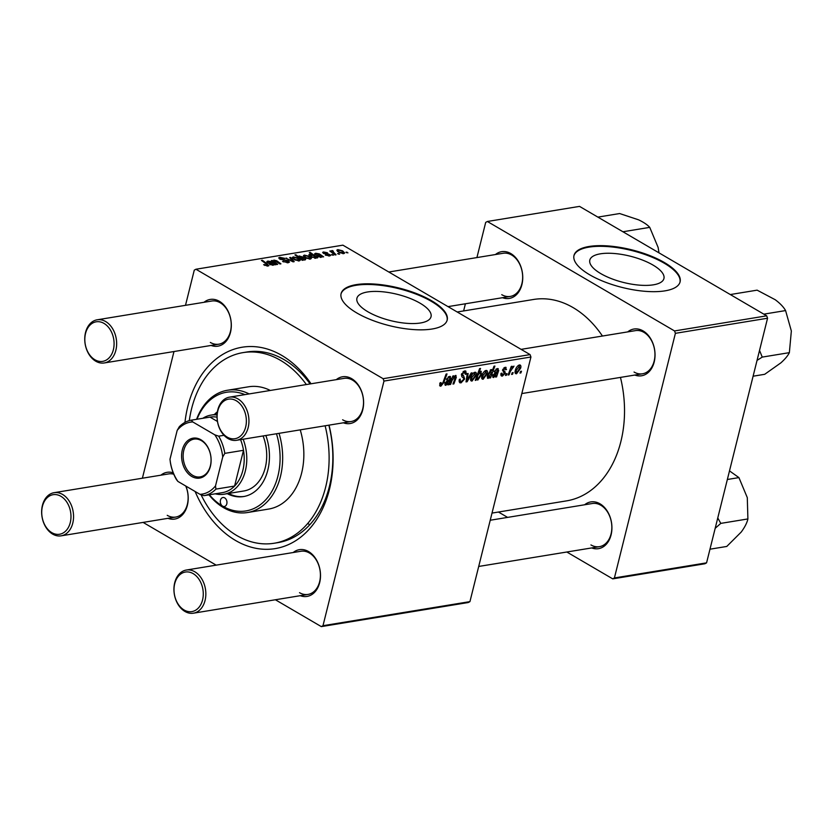 <?xml version="1.0" encoding="UTF-8"?>
<svg xmlns="http://www.w3.org/2000/svg" width="833" height="833" viewBox="0 0 833 833"><rect width="100%" height="100%" fill="white"/><g stroke="black" fill="none" stroke-linecap="round" stroke-linejoin="round"><path stroke-width="1.25" d="M652.978 265.05A38.193 13.567 14 0 0 614.036 253.482A38.193 13.567 14 0 0 589.816 260.083A38.193 13.567 14 0 0 600.77 273.599A38.193 13.567 14 0 0 639.713 285.167A38.193 13.567 14 0 0 663.932 278.566A38.193 13.567 14 0 0 652.978 265.05M664.401 262.541A54.666 19.409 14 0 0 608.663 245.985A54.666 19.409 14 0 0 573.999 255.439A54.666 19.409 14 0 0 589.681 274.786A54.666 19.409 14 0 0 645.419 291.342A54.666 19.409 14 0 0 680.082 281.887A54.666 19.409 14 0 0 664.401 262.541M679.988 282.22A54.666 19.409 14 0 0 664.234 263.197A54.666 19.409 14 0 0 608.933 246.683A54.666 19.409 14 0 0 573.927 255.773M367.874 311.761A38.193 13.567 -166 0 1 356.92 298.245A38.193 13.567 -166 0 1 381.139 291.644A38.193 13.567 -166 0 1 420.082 303.202A38.193 13.567 -166 0 1 431.036 316.727A38.193 13.567 -166 0 1 406.827 323.329A38.193 13.567 -166 0 1 367.874 311.761M431.504 300.703A54.666 19.409 14 0 0 375.766 284.147A54.666 19.409 14 0 0 341.103 293.601A54.666 19.409 14 0 0 356.784 312.948A54.666 19.409 14 0 0 412.522 329.504A54.666 19.409 14 0 0 447.186 320.049A54.666 19.409 14 0 0 431.504 300.703M447.102 320.372A54.666 19.409 14 0 0 431.348 301.359A54.666 19.409 14 0 0 376.037 284.844A54.666 19.409 14 0 0 341.03 293.934M627.728 331.888A23.688 17.087 80.7 0 1 643.107 330.92A23.688 17.087 80.7 0 1 654.53 360.46A23.688 17.087 80.7 0 1 634.798 375.048M634.048 372.039A21.866 15.775 -99.3 0 0 642.524 373.788A21.866 15.775 -99.3 0 0 654.936 355.483A21.866 15.775 -99.3 0 0 643.94 332.367A21.866 15.775 -99.3 0 0 635.454 330.628L521.104 349.36M495.437 254.544A23.688 17.087 80.7 0 1 510.816 253.565A23.688 17.087 80.7 0 1 522.239 283.105A23.688 17.087 80.7 0 1 502.507 297.693M501.758 294.684A21.866 15.775 -99.3 0 0 510.244 296.433A21.866 15.775 -99.3 0 0 522.645 278.128A21.866 15.775 -99.3 0 0 511.649 255.013A21.866 15.775 -99.3 0 0 503.174 253.274L388.824 272.006M584.62 504.777A23.688 17.087 80.7 0 1 599.999 503.809A23.688 17.087 80.7 0 1 611.422 533.339A23.688 17.087 80.7 0 1 591.69 547.937M590.941 544.928A21.866 15.775 -99.3 0 0 599.427 546.667A21.866 15.775 -99.3 0 0 611.828 528.372A21.866 15.775 -99.3 0 0 600.832 505.256A21.866 15.775 -99.3 0 0 592.357 503.507L490.231 520.24M204.012 302.296A23.688 17.087 80.7 0 1 219.391 301.317A23.688 17.087 80.7 0 1 230.814 330.857A23.688 17.087 80.7 0 1 211.082 345.445M210.333 342.436A21.866 15.775 -99.3 0 0 218.819 344.185A21.866 15.775 -99.3 0 0 231.22 325.88A21.866 15.775 -99.3 0 0 220.224 302.764A21.866 15.775 -99.3 0 0 211.738 301.025L97.169 319.799A21.866 15.775 80.7 0 1 105.645 321.538A21.866 15.775 80.7 0 1 116.641 344.654A21.866 15.775 80.7 0 1 104.24 362.959A21.866 15.775 80.7 0 1 95.753 361.21A21.866 15.775 80.7 0 1 84.758 338.094A21.866 15.775 80.7 0 1 97.169 319.799M336.303 379.64A23.688 17.087 80.7 0 1 351.682 378.671A23.688 17.087 80.7 0 1 363.105 408.212A23.688 17.087 80.7 0 1 343.373 422.8M342.623 419.79A21.866 15.775 -99.3 0 0 351.099 421.529A21.866 15.775 -99.3 0 0 363.511 403.234A21.866 15.775 -99.3 0 0 352.515 380.119A21.866 15.775 -99.3 0 0 344.029 378.38L229.45 397.154A21.866 15.775 80.7 0 1 237.936 398.892A21.866 15.775 80.7 0 1 248.932 422.008A21.866 15.775 80.7 0 1 236.52 440.303A21.866 15.775 80.7 0 1 228.044 438.564A21.866 15.775 80.7 0 1 217.038 415.448A21.866 15.775 80.7 0 1 229.45 397.154M293.195 552.529A23.688 17.087 80.7 0 1 308.574 551.561A23.688 17.087 80.7 0 1 319.997 581.09A23.688 17.087 80.7 0 1 300.265 595.689M299.516 592.68A21.866 15.775 -99.3 0 0 308.002 594.418A21.866 15.775 -99.3 0 0 320.403 576.124A21.866 15.775 -99.3 0 0 309.407 553.008A21.866 15.775 -99.3 0 0 300.921 551.259L186.353 570.032A21.866 15.775 80.7 0 1 194.828 571.782A21.866 15.775 80.7 0 1 205.824 594.897A21.866 15.775 80.7 0 1 193.423 613.192A21.866 15.775 80.7 0 1 184.936 611.453A21.866 15.775 80.7 0 1 173.941 588.337A21.866 15.775 80.7 0 1 186.353 570.032M160.904 475.174A23.688 17.087 80.7 0 1 173.191 472.811M173.764 474.216A21.866 15.775 -99.3 0 0 168.641 473.915L54.062 492.688A21.866 15.775 80.7 0 1 62.537 494.427A21.866 15.775 80.7 0 1 73.543 517.543A21.866 15.775 80.7 0 1 61.132 535.838A21.866 15.775 80.7 0 1 52.646 534.099A21.866 15.775 80.7 0 1 41.65 510.983A21.866 15.775 80.7 0 1 54.062 492.688M329.035 425.153A102.043 73.606 80.7 0 1 311.75 526.237A102.043 73.606 80.7 0 1 235.552 540.482A102.043 73.606 80.7 0 1 195.109 491.491M184.957 422.393A102.043 73.606 80.7 0 1 281.7 355.368A102.043 73.606 80.7 0 1 311.021 383.784M310.095 383.94A96.576 69.66 -99.3 0 0 284.199 359.71A96.576 69.66 -99.3 0 0 246.745 352.005L243.007 352.619A96.576 69.66 -99.3 0 0 189.299 420.623M492.011 513.086L566.555 500.872A102.043 73.606 -99.3 0 0 620.46 377.401M602.446 336.032A102.043 73.606 -99.3 0 0 573.125 307.616A102.043 73.606 -99.3 0 0 533.547 299.474L457.192 311.99M530.08 354.608L530.933 357.003L383.971 381.077L383.118 378.692L530.08 354.608L342.904 245.162L195.942 269.236L194.266 270.152L185.499 305.326M173.982 351.526L142.391 478.215M530.933 357.003L469.937 601.624L468.261 602.53L321.309 626.614L275.39 599.76M216.184 565.149L143.099 522.406M500.841 375.173L502.403 376.089L500.987 373.434L501.935 373.142L502.705 375.027L504.215 373.538L502.611 369.987L505.1 367.291L506.526 369.498L505.589 369.8L504.798 368.342L503.476 370.321L505.069 371.851L505.152 373.299L502.403 376.089L501.372 375.975M500.831 374.194L502.705 375.027M505.1 367.291L506.11 367.405M504.111 367.697L505.339 368.415L503.923 367.832M492.647 376.891L493.698 377.516L492.688 375.35L497.759 370.695L496.926 369.633L494.188 371.528L497.27 368.571L498.717 370.446L496.572 376.901L495.635 377.057L495.802 376.016L493.053 377.432M497.759 370.695L496.01 369.092M497.27 368.571L498.28 368.686M481.755 378.432L483.15 379.244C481.776 379.223 481.339 378.224 481.828 376.245C482.474 373.319 483.879 371.383 486.035 370.414C487.409 370.477 487.815 371.539 487.274 373.58L483.15 379.244L482.286 379.13M486.035 370.414L486.857 370.518M439.616 385.429L440.886 386.168L439.741 383.909L440.074 382.836L441.021 382.545L441.282 384.804L443.01 382.43L446.103 374.069L447.019 373.923L443.822 382.576L440.886 386.168L440.053 386.075M439.699 384.065L441.282 384.804M480.745 371.279L481.641 374.392L477.746 380.129L476.643 378.703L476.06 380.264L475.258 380.389L479.61 368.582L480.526 368.425L478.996 372.559L481.339 371.362M472.113 372.84L467.136 381.722L466.022 381.899L467.251 373.632L468.167 373.486L467.032 380.494L471.134 372.997L472.113 372.84M464.627 379.015L461.045 382.868L459.722 382.722L459.327 379.39L460.264 379.098L460.076 380.764L461.44 381.504L463.7 379.275L463.71 378.297L461.846 376.714L461.451 374.361L464.647 370.883L465.803 371.029L466.293 374.079L465.355 374.34L464.283 372.247L462.367 374.132L463.71 376.058L464.627 379.015L463.762 378.505M459.15 380.223L461.44 381.504M463.398 371.383L465.064 372.351L463.138 371.57M521.5 371.226L520.885 372.913L519.979 373.059L520.573 371.383L521.5 371.226M383.971 381.077L322.985 625.698L469.937 601.624M470.655 380.244L472.051 381.056C470.676 381.045 470.239 380.046 470.728 378.057C471.374 375.142 472.78 373.194 474.935 372.226C476.309 372.299 476.726 373.351 476.174 375.402L472.051 381.056L471.197 380.941M474.935 372.226L475.758 372.341M444.864 384.721L445.926 385.346L444.916 383.18L447.998 380.098L449.612 379.546L449.987 378.526L449.154 377.464L446.415 379.348L449.487 376.401L450.945 378.276L448.789 384.731L447.852 384.877L448.019 383.846L445.28 385.252M449.987 378.526L448.227 376.922M449.487 376.401L450.497 376.516M455.495 375.412L456.317 377.245L453.87 383.898L452.954 384.044L455.391 377.422L454.943 376.516L452.059 380.442L450.58 384.43L449.664 384.586L452.84 375.995L453.756 375.839L453.225 377.287L456.057 375.485M455.391 377.422L454.277 376.12M487.295 377.87L488.211 378.411L487.388 375.267L491.21 369.56L492.293 370.716L493.99 366.228L494.906 366.072L490.554 377.88L489.637 378.036L490.085 376.839L487.669 378.338M491.21 369.56L491.793 369.644M515.158 372.955L516.543 373.767C515.179 373.746 514.732 372.747 515.231 370.768C515.877 367.853 517.272 365.906 519.428 364.937C520.802 365.01 521.219 366.062 520.667 368.113L516.543 373.767L515.689 373.653M519.428 364.937L520.25 365.052M513.128 372.601L512.503 374.288L511.597 374.434L512.201 372.757L513.128 372.601M510.306 371.424L509.015 374.86L508.088 375.006L511.264 366.416L512.18 366.27L511.514 368.051L513.992 366.124L510.306 371.424L509.577 370.987M513.305 367.499L512.264 366.916M507.016 373.601L506.391 375.287L505.485 375.433L506.089 373.757L507.016 373.601M333.45 255.231L331.472 254.606L333.45 255.231M339.562 254.232L337.584 253.607L339.562 254.232M325.276 255.023L328.858 255.471L329.056 254.69L323.412 253.336L323.475 251.962L327.494 252.763L324.235 252.441L324.172 253.107L328.264 253.898L330.628 255.439L329.618 255.939L325.276 255.023M328.723 256.012L329.056 254.69M322.631 252.409L323.475 251.962L323.173 253.19M324.235 252.441L324.037 253.648M316.696 257.98L311.136 257.012C309.001 255.825 308.481 254.898 309.584 254.232L312.083 254.627L309.314 252.555L310.23 252.409L317.612 257.824L316.696 257.98M315.78 258.157L315.957 257.428L315.426 258.272M308.897 254.711L309.584 254.232L309.262 255.554M288.26 262.718L282.564 261.406L287.291 262.103L287.572 260.948L279.732 259.073L278.691 257.886L279.826 257.303L284.938 258.386L280.825 257.918L280.586 258.896L288.395 260.75L289.478 262.072L288.26 262.718M287.114 262.812L287.572 260.948M280.825 257.918L280.45 259.438M299.266 260.916L294.549 259.771L292.331 257.47L293.31 256.897L298.11 258.126L300.192 260.333L299.266 260.916M274.39 260.604L275.15 262.541L277.649 264.373L276.733 264.519L271.36 260.583L273.182 261.093L273.87 260.083L276.764 260.781L280.929 263.832L280.013 263.988L274.39 260.604L273.505 262.156M273.005 261.791L273.87 260.083L273.38 262.062M266.956 266.06L266.643 264.238L261.427 260.406L262.343 260.25L267.757 264.228L268.101 266.029L263.634 264.686L267.539 265.175L267.31 266.081M268.892 265.581L268.101 266.029M383.118 378.692L195.942 269.236M274.911 264.821L274.026 264.363L273.141 265.196L269.663 264.373L268.799 263.374L271.339 262.395L268.59 261.552L268.393 262.53L267.372 262.614L266.799 261.635L267.862 261.073L271.548 261.729L275.848 264.665L274.911 264.821M273.911 264.832L273.141 265.196M268.59 261.552L268.393 262.53M303.118 260.198L302.317 260.333L294.934 254.908L295.85 254.763L298.412 256.658L299.12 255.95L303.462 257.189C305.607 258.386 306.117 259.313 304.961 259.979L302.16 259.479L303.118 260.198M298.245 257.345L299.12 255.95L298.693 257.668M305.669 259.479L304.961 259.979M294.195 261.666L293.091 261.843L285.781 258.22L292.779 261.156L289.665 257.584L290.634 257.428L294.195 261.666M310.365 259.094L305.638 257.949L303.42 255.648L304.409 255.085L309.21 256.314L311.292 258.511L310.365 259.094M321.684 257.001L317.446 256.554L316.571 255.544L319.112 254.565L318.477 254.096L316.373 253.721L316.176 254.7L315.155 254.783L314.582 253.815L315.645 253.242L319.331 253.898L323.631 256.835L321.777 256.783M316.373 253.721L316.176 254.7M343.758 253.628L339.041 252.482L336.824 250.171L337.802 249.608L342.613 250.837L344.695 253.034L343.758 253.628M332.659 251.222L336.074 254.804L335.158 254.95L329.785 251.014L331.805 251.681L331.826 250.587L332.679 250.629L333.325 251.274L332.357 251.441L332.044 252.67M331.638 252.368L331.628 251.41M347.944 252.857L345.966 252.232L347.944 252.857M766.704 315.832L767.557 318.227L675.396 333.325L674.543 330.94L766.704 315.832L579.529 206.386L487.367 221.484L485.691 222.401L476.924 257.574M465.408 303.774L463.617 310.938M675.396 333.325L614.41 577.946L706.571 562.848L704.895 563.764L612.734 578.862L566.815 552.008M507.62 517.397L498.446 512.035M767.557 318.227L706.571 562.848M674.543 330.94L487.367 221.484M612.734 578.862L614.41 577.946M185.884 486.097A23.688 17.087 80.7 0 1 185.113 511.108A23.688 17.087 80.7 0 1 167.974 518.334M321.309 626.614L322.985 625.698M201.045 494.708A96.576 69.66 -99.3 0 0 236.78 535.525A96.576 69.66 -99.3 0 0 274.244 543.231L277.972 542.616A96.576 69.66 -99.3 0 0 328.858 425.174M308.272 523.811A96.576 69.66 -99.3 0 0 309.824 524.696M167.225 515.325A21.866 15.775 -99.3 0 0 175.711 517.064A21.866 15.775 -99.3 0 0 185.717 485.993M264.269 265.123L264.425 264.478M264.977 265.498L265.113 264.936M262.166 260.948L262.343 260.25M267.539 265.092L267.757 264.228M271.141 263.197L271.339 262.395M267.487 262.603L267.862 261.073M271.183 263.186L271.548 261.729M272.401 263.207L272.589 262.447M274.755 264.748L274.9 264.186M272.485 265.238L273.214 264.3L272.985 265.217M272.62 264.686L271.985 262.895L271.089 263.207L270.569 264.228L272.62 264.686M270.433 264.759L270.079 263.655L269.871 264.498M272.11 261.125L272.276 260.437M276.598 261.447L276.764 260.781M295.684 255.46L295.85 254.763M303.306 257.824L303.462 257.189M302.004 260.104L302.16 259.479M299.818 258.501L299.995 257.824L304.514 259.24L304.316 260.011M303.972 259.99L302.566 257.345L299.63 256.47L298.953 257.866M299.63 256.47L299.995 257.824M301.077 259.417L301.254 258.719M292.893 258.574L293.31 256.897M297.954 258.771L298.11 258.126M298.339 260.958L298.464 260.448C299.266 259.917 298.839 259.188 297.204 258.272L294.08 257.376L293.237 258.886M294.08 257.376C293.216 257.897 293.643 258.626 295.351 259.563L298.974 260.104L298.755 260.968M295.215 260.125L295.351 259.563M286.552 258.605L286.687 258.074M290.384 258.428L290.634 257.428M283.22 261.77L283.366 261.198M283.512 261.906L283.647 261.364M279.43 258.886L279.826 257.303M287.895 262.77L288.395 260.75M303.993 256.751L304.409 255.085M309.053 256.949L309.21 256.314M309.439 259.146L309.564 258.626C310.355 258.095 309.938 257.376 308.304 256.46L305.17 255.564L304.337 257.064M305.17 255.564C304.316 256.085 304.732 256.814 306.45 257.751L310.063 258.282L309.855 259.146M306.305 258.303L306.45 257.751M310.053 253.107L310.23 252.409M314.78 258.292L315.176 257.116L313.198 255.492L310.449 254.7L309.782 256.075M310.449 254.7L312.115 256.908L314.916 257.751L315.176 257.116M311.709 257.324L311.854 256.751M311.969 257.459L312.115 256.908M318.914 255.367L319.112 254.565M315.259 254.773L315.645 253.242M318.966 255.356L319.331 253.898M320.184 255.377L320.372 254.617M322.538 256.918L322.673 256.356M320.257 257.407L320.997 256.47L320.767 257.387M320.393 256.856L319.768 255.065L318.862 255.377L318.352 256.397L320.393 256.856M318.216 256.928L317.862 255.835L317.654 256.668M325.807 255.304L325.942 254.742M329.524 255.96L329.889 254.502M337.386 251.285L337.802 249.608M342.446 251.483L342.613 250.837M342.832 253.669L342.967 253.159C343.758 252.628 343.342 251.899 341.697 250.983L338.573 250.087L337.729 251.597M338.573 250.087C337.709 250.608 338.136 251.337 339.843 252.274L343.467 252.805L343.248 253.68M339.708 252.836L339.843 252.274M338.344 254.148L338.51 253.451M330.534 251.556L330.701 250.858M332.523 251.264L332.679 250.629M332.221 255.148L332.398 254.461M346.715 252.774L346.892 252.076M520.177 372.507L520.885 372.913M459.108 381.722L461.045 382.868M465.522 373.33L466.365 373.819M465.512 373.621L466.293 374.079M461.649 373.715L462.367 374.132M461.409 374.506L462.45 375.11M466.136 381.139L467.136 381.722M466.303 380.067L467.032 380.494M475.393 374.944L476.174 375.402M473.873 372.663L475.049 373.34L471.665 377.786L472.321 380.004L475.268 375.548L474.633 373.288L473.727 372.757M470.926 377.349L471.665 377.786M470.551 379.161L472.321 380.004M475.435 379.9L476.06 380.264M478.298 372.153L478.996 372.559M480.86 373.934L481.641 374.392M476.018 378.338L476.643 378.703M478.038 375.1L477.361 377.047L477.934 379.088L480.724 374.558L480.183 372.382L478.038 375.1L477.351 374.694M479.527 371.997L480.568 372.434L479.641 371.893M476.07 378.172L477.934 379.088M476.643 376.631L477.361 377.047M439.97 383.138L440.688 383.565M443.114 382.16L443.822 382.576M446.603 378.963L447.279 379.359M449.935 377.682L450.945 378.276M449.664 379.421L450.403 379.848M448.008 383.076L448.966 383.628M447.946 384.232L448.789 384.731M446.467 384.242L449.195 380.629L445.822 383.034L446.467 384.242L444.843 383.492M448.216 380.056L449.195 380.629M445.093 382.607L445.822 383.034M449.872 384.023L450.58 384.43M452.517 376.87L453.225 377.287M455.391 376.693L456.317 377.245M453.162 383.482L453.87 383.898M486.493 373.122L487.274 373.58M484.973 370.841L486.139 371.528L482.765 375.964L483.421 378.192L486.368 373.725L485.733 371.466L484.827 370.945M482.026 375.527L482.765 375.964M481.641 377.349L483.421 378.192M490.668 369.769L492.293 370.716M489.846 377.474L490.554 377.88M490.283 370.029L491.355 370.654L488.367 374.86L488.773 377.307L491.553 372.601L490.179 370.123M487.628 374.434L488.367 374.86M487.18 376.318L488.773 377.307M487.524 374.767L488.273 375.204M494.375 371.133L495.052 371.528M497.707 369.852L498.717 370.446M497.447 371.591L498.186 372.018M495.791 375.246L496.739 375.798M495.729 376.401L496.572 376.901M494.25 376.412L496.968 372.799L493.594 375.204L494.25 376.412L492.626 375.673M495.989 372.226L496.968 372.799M492.865 374.777L493.594 375.204M505.662 368.998L506.526 369.498M502.861 369.248L503.559 369.654M502.653 369.842L503.476 370.321M502.528 370.362L505.069 371.851M504.142 372.715L505.152 373.299M519.886 367.655L520.667 368.113M518.365 365.364L519.542 366.051L516.168 370.498L516.814 372.715L519.761 368.248L519.126 365.999L518.23 365.468M515.419 370.06L516.168 370.498M515.044 371.872L516.814 372.715M511.795 373.871L512.503 374.288M508.297 374.444L509.015 374.86M510.816 367.634L511.514 368.051M505.683 374.881L506.391 375.287M209.375 494.771A60.132 43.378 -99.3 0 0 222.609 506.141A4.55 3.29 -99.3 0 0 224.379 506.506A4.55 3.29 -99.3 0 0 226.961 502.695A4.55 3.29 -99.3 0 0 224.671 497.874A4.55 3.29 -99.3 0 0 222.9 497.52A4.55 3.29 -99.3 0 0 220.318 501.331A4.55 3.29 -99.3 0 0 222.609 506.141A60.132 43.378 -99.3 0 0 268.663 496.26A60.132 43.378 -99.3 0 0 276.483 433.764M217.413 411.762A45.555 32.862 -99.3 0 0 214.32 414.563M217.267 412.72A45.555 32.862 -99.3 0 0 215.57 414.355M279.045 433.337A61.954 44.69 80.7 0 1 247.474 512.534A61.954 44.69 80.7 0 1 223.442 507.589A61.954 44.69 80.7 0 1 208.958 494.844M247.474 512.534L268.642 509.067A61.954 44.69 -99.3 0 0 300.224 429.87M274.244 543.231A96.576 69.66 -99.3 0 0 325.12 425.788M306.357 384.554A96.576 69.66 -99.3 0 0 280.461 360.325A96.576 69.66 -99.3 0 0 243.007 352.619M263.082 435.961A40.088 28.916 80.7 0 1 243.934 490.96L224.004 494.219A40.088 28.916 80.7 0 1 215.206 493.813M270.298 390.458A61.954 44.69 -99.3 0 0 248.609 386.783L227.43 390.261A61.954 44.69 80.7 0 1 249.129 393.926M196.578 419.311A61.954 44.69 80.7 0 1 227.43 390.261M227.284 493.688A45.555 32.862 -99.3 0 0 243.569 496.551A45.555 32.862 -99.3 0 0 265.862 435.503M244.923 394.613A60.132 43.378 -99.3 0 0 197.004 419.249M228.534 493.48A45.555 32.862 -99.3 0 0 244.194 496.447M757.051 360.387L762.247 357.097L789.361 352.651C787.945 355.629 785.123 359.023 780.896 362.844L764.684 374.309L753.105 376.204M762.247 357.097L759.529 350.433M763.819 314.145L785.581 310.574L791.35 330.982L789.361 352.651M730.302 294.549L757.124 290.155L775.231 299.734C780.105 303.368 783.561 306.981 785.581 310.574M622.917 231.761L649.74 227.367L658.112 247.401L658.997 252.857M597.865 217.111L619.637 213.54L638.567 219.818C643.732 222.286 647.46 224.806 649.74 227.367M715.183 528.309L720.784 523.384L717.765 517.949M709.976 549.197L726.772 546.448L741.214 532.058C744.806 527.195 747.034 522.822 747.899 518.938L720.784 523.384M727.355 479.496L738.923 477.601L747.295 497.634L747.899 518.938M729.5 470.895L738.923 477.601M227.211 437.117A20.044 14.463 -99.3 0 0 245.652 427.069A20.044 14.463 -99.3 0 0 236.28 400.756A20.044 14.463 -99.3 0 0 217.829 410.794A20.044 14.463 -99.3 0 0 227.211 437.117M184.103 609.995A20.044 14.463 -99.3 0 0 202.554 599.958A20.044 14.463 -99.3 0 0 193.173 573.635A20.044 14.463 -99.3 0 0 174.722 583.683A20.044 14.463 -99.3 0 0 184.103 609.995M103.99 323.402A20.044 14.463 -99.3 0 0 85.539 333.45A20.044 14.463 -99.3 0 0 94.92 359.762A20.044 14.463 -99.3 0 0 113.371 349.714A20.044 14.463 -99.3 0 0 103.99 323.402M60.882 496.281A20.044 14.463 -99.3 0 0 42.441 506.329A20.044 14.463 -99.3 0 0 51.813 532.651A20.044 14.463 -99.3 0 0 70.264 522.603A20.044 14.463 -99.3 0 0 60.882 496.281M182.312 449.924A20.221 14.588 80.7 0 1 200.93 439.782A20.221 14.588 80.7 0 1 210.395 466.334A20.221 14.588 80.7 0 1 191.777 476.476A20.221 14.588 80.7 0 1 182.312 449.924M210.385 465.772A19.128 13.797 -99.3 0 0 207.417 446.748A19.128 13.797 -99.3 0 0 194.006 439.126A19.128 13.797 -99.3 0 0 183.822 450.247A19.128 13.797 -99.3 0 0 186.779 469.271A19.128 13.797 -99.3 0 0 200.191 476.892A19.128 13.797 -99.3 0 0 210.385 465.772M243.153 439.22A40.088 28.916 80.7 0 1 245.35 470.926A40.088 28.916 80.7 0 1 224.004 494.219M177.908 481.432L176.502 479.673A38.266 27.604 80.7 0 1 170.38 462.492L169.994 459.222A36.444 26.292 -99.3 0 0 177.908 481.432L199.962 494.323A36.444 26.292 -99.3 0 0 215.528 485.847L215.903 489.117A38.266 27.604 80.7 0 1 203.866 495.677L222.546 492.615A38.266 27.604 -99.3 0 0 234.583 486.055A38.266 27.604 -99.3 0 0 242.84 470.395A38.266 27.604 -99.3 0 0 243.507 450.299A38.266 27.604 -99.3 0 0 240.56 439.647M217.455 421.467L210.02 417.114L191.34 420.176L192.746 421.935A36.444 26.292 -99.3 0 0 177.179 430.411L169.994 459.222M217.038 417.177A38.266 27.604 -99.3 0 0 210.02 417.114M215.903 489.117L234.583 486.055L243.507 450.299L224.816 453.36L222.713 457.036A36.444 26.292 -99.3 0 0 214.799 434.826L192.746 421.935M202.836 418.291A40.088 28.916 80.7 0 1 211.041 415.094A40.088 28.916 80.7 0 1 217.059 414.99M177.179 430.411L179.293 426.735A38.266 27.604 80.7 0 1 191.34 420.176M203.866 495.677L199.962 494.323M215.528 485.847L222.713 457.036M214.799 434.826L218.694 436.169A38.266 27.604 80.7 0 1 224.816 453.36M224.004 435.305L218.694 436.169M269.642 264.363L270.027 262.78M273.411 265.133L273.828 263.436M277.556 262.156L277.733 261.447M274.984 263.238L275.15 262.541M300.848 259.261L301.025 258.574M290.561 260.594L290.696 260.073M284.043 260.198L284.199 259.584M317.415 256.533L317.81 254.95M321.184 257.314L321.611 255.606M333.783 253.94L333.96 253.222M461.378 374.694L463.71 376.058M466.667 377.578L467.469 378.047M476.747 376.339L477.444 376.745M448.82 381.576L449.539 381.993M446.894 380.473L447.987 381.108M455.11 378.286L455.828 378.703M451.351 380.035L452.059 380.442M496.593 373.746L497.311 374.163M494.677 372.643L495.77 373.288M502.58 370.102L504.038 370.945M267.987 261.874L267.81 262.582M288.145 261.677L287.874 262.77M280.075 258.292L279.857 259.146M315.28 257.522L315.082 258.303M315.759 254.055L315.582 254.752M329.441 255.169L329.243 255.991M323.829 252.659L323.631 253.461M460.493 381.389L459.098 380.577M449.768 377.526L448.466 376.766M455.255 376.558L454.37 376.037M488.44 377.266L487.159 376.516M497.551 369.696L496.249 368.936M513.159 367.343L512.316 366.853M642.524 373.788L521.812 393.561M351.099 421.529L236.52 440.303M193.423 613.192L308.002 594.418M478.715 566.45L599.427 546.667M104.24 362.959L218.819 344.185M448.019 306.627L510.244 296.433M175.711 517.064L61.132 535.838M211.041 415.094L217.121 414.105"/></g></svg>
